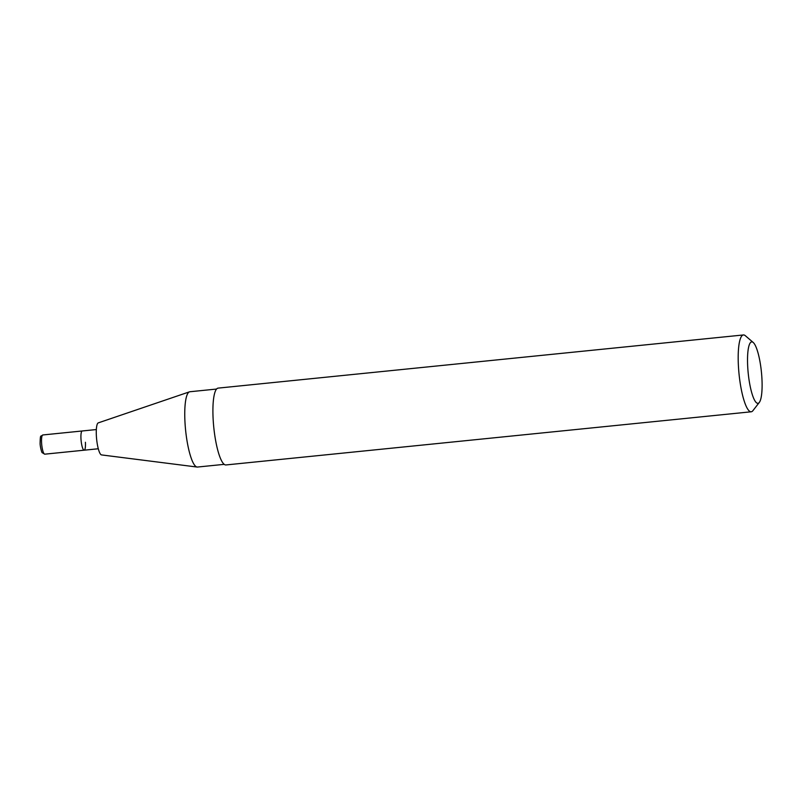 <?xml version="1.0" encoding="UTF-8"?>
<svg xmlns="http://www.w3.org/2000/svg" width="802" height="802" viewBox="0 0 802 802"><rect width="100%" height="100%" fill="white"/><g stroke="black" fill="none" stroke-linecap="round" stroke-linejoin="round"><path stroke-width="1.2" d="M85.413 442.273A9.654 2.075 -95.8 0 1 84.17 450.193A9.654 2.075 -95.8 0 1 80.982 438.894A9.654 2.075 -95.8 0 1 82.225 430.975L42.827 434.965C40.521 437.12 40.381 433.591 40.1 443.326C40.07 446.594 41.814 452.929 42.195 452.669L44.772 454.173A9.654 2.075 -95.8 0 1 41.584 442.874A9.654 2.075 -95.8 0 1 42.827 434.965M747.735 367.186A30.887 6.637 -95.8 0 1 753.228 342.484A30.887 6.637 -95.8 0 1 761.9 378.033A30.887 6.637 -95.8 0 1 759.304 402.444A30.887 6.637 -95.8 0 1 747.735 367.186M759.304 402.444L752.918 410.664A38.616 8.291 -95.8 0 1 751.203 411.787A38.616 8.291 -95.8 0 1 738.452 366.594A38.616 8.291 -95.8 0 1 743.424 334.955A38.616 8.291 -95.8 0 1 745.329 335.707L753.228 342.484M751.203 411.787L225.913 464.949A38.616 8.291 -95.8 0 1 213.172 419.757A38.616 8.291 -95.8 0 1 218.134 388.118L743.424 334.955M224.189 464.348L197.503 467.045A37.844 8.13 -95.8 0 1 197.102 467.045A37.844 8.13 -95.8 0 1 185.011 422.764A37.844 8.13 -95.8 0 1 189.483 391.837A37.844 8.13 -95.8 0 1 189.884 391.747L216.57 389.05M197.102 467.045L101.533 454.914A16.12 3.459 -95.8 0 1 96.38 436.047A16.12 3.459 -95.8 0 1 98.285 422.875L189.483 391.837M98.295 448.759L84.17 450.193A9.654 2.075 -95.8 0 1 80.982 438.894A9.654 2.075 -95.8 0 1 82.225 430.975L96.35 429.551M84.17 450.193L44.772 454.173"/></g></svg>
